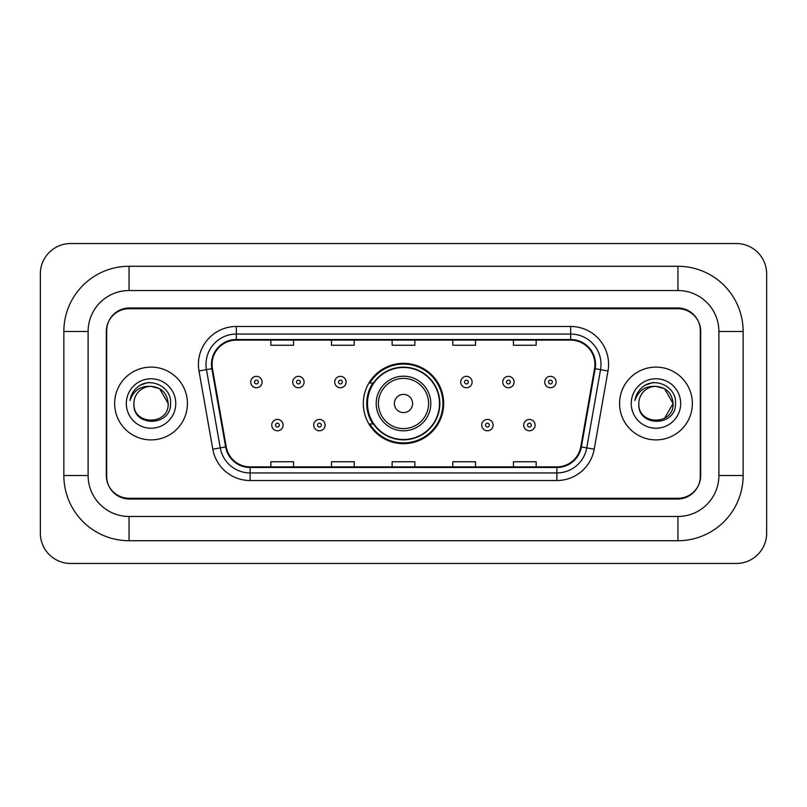 <?xml version="1.0" encoding="UTF-8"?>
<svg xmlns="http://www.w3.org/2000/svg" width="807" height="807" viewBox="0 0 807 807"><rect width="100%" height="100%" fill="white"/><g stroke="black" fill="none" stroke-linecap="round" stroke-linejoin="round"><path stroke-width="1.21" d="M363.321 403.5A40.179 40.179 0 0 0 403.5 443.679A40.179 40.179 0 0 0 443.679 403.5A40.179 40.179 0 0 0 403.5 363.321A40.179 40.179 0 0 0 363.321 403.5M372.955 423.968A36.769 36.769 0 0 1 372.955 383.032M677.951 266.28A65.196 65.196 0 0 1 743.146 331.475A65.196 65.196 0 0 0 677.951 266.28L129.049 266.28A65.196 65.196 0 0 0 63.854 331.475A65.196 65.196 0 0 1 129.049 266.28L129.049 290.54L677.951 290.54L129.049 290.54A40.935 40.935 0 0 0 88.114 331.475L88.114 475.525A40.935 40.935 0 0 0 129.049 516.46L677.951 516.46L129.049 516.46L129.049 540.72L677.951 540.72A65.196 65.196 0 0 0 743.146 475.525L743.146 331.475L718.886 331.475A40.935 40.935 0 0 0 677.951 290.54L677.951 266.28M677.951 308.728L129.049 308.728A22.747 22.747 0 0 0 106.312 331.475L106.312 475.525A22.747 22.747 0 0 0 129.049 498.272L677.951 498.272A22.747 22.747 0 0 0 700.688 475.525L700.688 331.475A22.747 22.747 0 0 0 677.951 308.728M743.146 475.525L718.886 475.525L718.886 331.475L718.886 475.525A40.935 40.935 0 0 1 677.951 516.46L677.951 540.72M766.65 273.855A30.323 30.323 0 0 0 736.327 243.532L70.673 243.532A30.323 30.323 0 0 0 40.35 273.855L40.35 533.145A30.323 30.323 0 0 0 70.673 563.468L736.327 563.468A30.323 30.323 0 0 0 766.65 533.145L766.65 273.855M63.854 475.525L88.114 475.525L88.114 331.475L63.854 331.475L63.854 475.525A65.196 65.196 0 0 0 129.049 540.72M106.685 330.719L106.685 476.281A22.747 22.747 0 0 0 129.433 499.029L677.567 499.029A22.747 22.747 0 0 0 700.315 476.281L700.315 330.719A22.747 22.747 0 0 0 677.567 307.971L129.433 307.971A22.747 22.747 0 0 0 106.685 330.719L106.685 476.281M114.644 403.5A36.396 36.396 0 0 0 151.04 439.896A36.396 36.396 0 0 0 187.426 403.5A36.396 36.396 0 0 0 151.04 367.104A36.396 36.396 0 0 0 114.644 403.5A36.396 36.396 0 0 0 151.04 439.896A36.396 36.396 0 0 0 187.426 403.5A36.396 36.396 0 0 0 151.04 367.104A36.396 36.396 0 0 0 114.644 403.5M619.574 403.5A36.396 36.396 0 0 0 655.96 439.896A36.396 36.396 0 0 0 692.356 403.5A36.396 36.396 0 0 0 655.96 367.104A36.396 36.396 0 0 0 619.574 403.5A36.396 36.396 0 0 0 655.96 439.896A36.396 36.396 0 0 0 692.356 403.5A36.396 36.396 0 0 0 655.96 367.104A36.396 36.396 0 0 0 619.574 403.5M212.07 364.381A24.26 24.26 0 0 1 236.33 340.12L570.67 340.12A24.26 24.26 0 0 1 594.557 368.597L580.768 446.836A24.26 24.26 0 0 1 556.87 466.88L250.13 466.88A24.26 24.26 0 0 1 226.232 446.836L212.443 368.597A24.26 24.26 0 0 1 212.07 364.381M211.464 364.381A24.866 24.866 0 0 0 211.838 368.698L225.637 446.937A24.866 24.866 0 0 0 250.13 467.485L556.87 467.485A24.866 24.866 0 0 0 581.363 446.937L595.163 368.698A24.866 24.866 0 0 0 570.67 339.515L236.33 339.515A24.866 24.866 0 0 0 211.464 364.381M198.996 370.958A37.909 37.909 0 0 1 236.33 326.472L570.67 326.472A37.909 37.909 0 0 1 608.004 370.958L594.204 449.206A37.909 37.909 0 0 1 556.87 480.528L250.13 480.528A37.909 37.909 0 0 1 212.796 449.206L198.996 370.958L206.461 369.646A30.323 30.323 0 0 1 236.33 334.058L570.67 334.058A30.323 30.323 0 0 1 600.539 369.646L586.739 447.885A30.323 30.323 0 0 1 556.87 472.942L250.13 472.942A30.323 30.323 0 0 1 220.261 447.885L206.461 369.646A30.323 30.323 0 0 1 206.007 364.381M700.315 476.281L700.315 330.719M392.131 340.12L392.131 345.255L414.869 345.255L414.869 340.12M331.475 340.12L331.475 345.255L354.223 345.255L354.223 340.12M270.829 340.12L270.829 345.255L293.566 345.255L293.566 340.12M452.777 340.12L452.777 345.255L475.525 345.255L475.525 340.12M513.434 340.12L513.434 345.255L536.171 345.255L536.171 340.12M414.869 466.88L414.869 461.745L392.131 461.745L392.131 466.88M354.223 466.88L354.223 461.745L331.475 461.745L331.475 466.88M293.566 466.88L293.566 461.745L270.829 461.745L270.829 466.88M475.525 466.88L475.525 461.745L452.777 461.745L452.777 466.88M536.171 466.88L536.171 461.745L513.434 461.745L513.434 466.88M168.179 403.5C169.228 425.612 132.852 425.612 133.901 403.5C132.308 427.458 171.346 426.903 170.58 403.5C171.911 387.108 150.616 376.486 138.007 386.724C133.548 390.285 130.885 394.885 130.008 400.494C133.538 390.447 140.549 385.736 151.04 386.361L159.604 388.661L168.179 403.5C169.228 425.612 132.852 425.612 133.901 403.5C132.852 425.612 169.228 425.612 168.179 403.5C169.228 425.612 132.852 425.612 133.901 403.5C132.852 425.612 169.228 425.612 168.179 403.5L159.604 388.661L151.04 386.361L159.604 388.661L168.179 403.5C167.16 393.09 161.45 387.38 151.04 386.361A17.139 17.139 0 0 0 133.901 403.5M126.316 403.5A24.724 24.724 0 0 0 151.04 428.224A24.724 24.724 0 0 0 175.755 403.5A24.724 24.724 0 0 0 151.04 378.776A24.724 24.724 0 0 0 126.316 403.5M138.007 386.724L140.418 385.1L148.337 382.427M412.599 403.5A9.099 9.099 0 0 0 403.5 394.401A9.099 9.099 0 0 0 394.401 403.5A9.099 9.099 0 0 0 403.5 412.599A9.099 9.099 0 0 0 412.599 403.5M430.797 403.5A27.297 27.297 0 0 0 403.5 376.203A27.297 27.297 0 0 0 376.203 403.5A27.297 27.297 0 0 0 403.5 430.797A27.297 27.297 0 0 0 430.797 403.5A27.297 27.297 0 0 1 403.5 430.797A27.297 27.297 0 0 1 376.203 403.5M439.512 403.5A36.012 36.012 0 0 0 403.5 367.488A36.012 36.012 0 0 0 367.488 403.5A36.012 36.012 0 0 0 403.5 439.512A36.012 36.012 0 0 0 439.512 403.5M442.922 403.5A39.422 39.422 0 0 1 369.808 423.968L373.459 423.968A36.355 36.355 0 0 0 439.855 403.591A36.355 36.355 0 0 0 373.459 383.032L369.808 383.032A39.422 39.422 0 0 1 442.922 403.5M664.534 388.661L673.099 403.5C674.148 425.612 637.772 425.612 638.821 403.5A17.139 17.139 0 0 1 655.96 386.361L664.534 388.661L673.099 403.5L664.534 418.339L673.099 403.5C674.148 425.612 637.772 425.612 638.821 403.5C637.227 427.458 676.276 426.903 675.499 403.5C676.831 387.108 655.536 376.486 642.937 386.724C638.478 390.285 635.805 394.885 634.927 400.494C638.458 390.447 645.469 385.736 655.96 386.361L664.534 388.661L673.099 403.5L664.534 418.339M655.96 386.361C666.37 387.38 672.08 393.09 673.099 403.5M631.245 403.5A24.724 24.724 0 0 0 655.96 428.224A24.724 24.724 0 0 0 680.684 403.5A24.724 24.724 0 0 0 655.96 378.776A24.724 24.724 0 0 0 631.245 403.5M642.927 386.724L645.338 385.1L653.256 382.427M262.104 382.044A5.689 5.689 0 0 1 256.424 387.733A5.689 5.689 0 0 1 250.735 382.044A5.689 5.689 0 0 1 256.424 376.355A5.689 5.689 0 0 1 262.104 382.044A5.689 5.689 0 0 0 256.424 376.355A5.689 5.689 0 0 0 250.735 382.044M304.108 382.044A5.689 5.689 0 0 1 298.419 387.733A5.689 5.689 0 0 1 292.739 382.044A5.689 5.689 0 0 1 298.419 376.355A5.689 5.689 0 0 1 304.108 382.044A5.689 5.689 0 0 0 298.419 376.355A5.689 5.689 0 0 0 292.739 382.044M346.112 382.044A5.689 5.689 0 0 1 340.423 387.733A5.689 5.689 0 0 1 334.734 382.044A5.689 5.689 0 0 1 340.423 376.355A5.689 5.689 0 0 1 346.112 382.044A5.689 5.689 0 0 0 340.423 376.355A5.689 5.689 0 0 0 334.734 382.044M472.115 382.044A5.689 5.689 0 0 1 466.426 387.733A5.689 5.689 0 0 1 460.736 382.044A5.689 5.689 0 0 1 466.426 376.355A5.689 5.689 0 0 1 472.115 382.044A5.689 5.689 0 0 0 466.426 376.355A5.689 5.689 0 0 0 460.736 382.044M514.109 382.044A5.689 5.689 0 0 1 508.43 387.733A5.689 5.689 0 0 1 502.741 382.044A5.689 5.689 0 0 1 508.43 376.355A5.689 5.689 0 0 1 514.109 382.044A5.689 5.689 0 0 0 508.43 376.355A5.689 5.689 0 0 0 502.741 382.044M556.114 382.044A5.689 5.689 0 0 1 550.424 387.733A5.689 5.689 0 0 1 544.745 382.044A5.689 5.689 0 0 1 550.424 376.355A5.689 5.689 0 0 1 556.114 382.044A5.689 5.689 0 0 0 550.424 376.355A5.689 5.689 0 0 0 544.745 382.044M271.737 425.107A5.689 5.689 0 0 1 277.416 419.418A5.689 5.689 0 0 1 283.106 425.107A5.689 5.689 0 0 1 277.416 430.797A5.689 5.689 0 0 1 271.737 425.107A5.689 5.689 0 0 0 277.416 430.797A5.689 5.689 0 0 0 283.106 425.107M313.731 425.107A5.689 5.689 0 0 1 319.421 419.418A5.689 5.689 0 0 1 325.11 425.107A5.689 5.689 0 0 1 319.421 430.797A5.689 5.689 0 0 1 313.731 425.107A5.689 5.689 0 0 0 319.421 430.797A5.689 5.689 0 0 0 325.11 425.107M481.739 425.107A5.689 5.689 0 0 1 487.428 419.418A5.689 5.689 0 0 1 493.117 425.107A5.689 5.689 0 0 1 487.428 430.797A5.689 5.689 0 0 1 481.739 425.107A5.689 5.689 0 0 0 487.428 430.797A5.689 5.689 0 0 0 493.117 425.107M523.743 425.107A5.689 5.689 0 0 1 529.432 419.418A5.689 5.689 0 0 1 535.112 425.107A5.689 5.689 0 0 1 529.432 430.797A5.689 5.689 0 0 1 523.743 425.107A5.689 5.689 0 0 0 529.432 430.797A5.689 5.689 0 0 0 535.112 425.107M570.67 326.472L570.67 339.515M206.461 369.646L211.838 368.698M250.13 480.528L250.13 467.485M556.87 467.485L556.87 480.528M581.363 446.937L594.204 449.206M212.796 449.206L225.637 446.937M595.163 368.698L608.004 370.958M236.33 326.472L236.33 339.515M428.578 403.5A25.078 25.078 0 0 0 403.5 378.422A25.078 25.078 0 0 0 378.422 403.5A25.078 25.078 0 0 0 403.5 428.578A25.078 25.078 0 0 0 428.578 403.5M254.528 382.044A1.896 1.896 0 0 0 256.424 383.94A1.896 1.896 0 0 0 258.321 382.044A1.896 1.896 0 0 0 256.424 380.147A1.896 1.896 0 0 0 254.528 382.044M296.522 382.044A1.896 1.896 0 0 0 298.419 383.94A1.896 1.896 0 0 0 300.315 382.044A1.896 1.896 0 0 0 298.419 380.147A1.896 1.896 0 0 0 296.522 382.044M338.526 382.044A1.896 1.896 0 0 0 340.423 383.94A1.896 1.896 0 0 0 342.319 382.044A1.896 1.896 0 0 0 340.423 380.147A1.896 1.896 0 0 0 338.526 382.044M464.529 382.044A1.896 1.896 0 0 0 466.426 383.94A1.896 1.896 0 0 0 468.322 382.044A1.896 1.896 0 0 0 466.426 380.147A1.896 1.896 0 0 0 464.529 382.044M506.534 382.044A1.896 1.896 0 0 0 508.43 383.94A1.896 1.896 0 0 0 510.327 382.044A1.896 1.896 0 0 0 508.43 380.147A1.896 1.896 0 0 0 506.534 382.044M548.528 382.044A1.896 1.896 0 0 0 550.424 383.94A1.896 1.896 0 0 0 552.321 382.044A1.896 1.896 0 0 0 550.424 380.147A1.896 1.896 0 0 0 548.528 382.044M279.313 425.107A1.896 1.896 0 0 0 277.416 423.211A1.896 1.896 0 0 0 275.53 425.107A1.896 1.896 0 0 0 277.416 427.004A1.896 1.896 0 0 0 279.313 425.107M321.317 425.107A1.896 1.896 0 0 0 319.421 423.211A1.896 1.896 0 0 0 317.524 425.107A1.896 1.896 0 0 0 319.421 427.004A1.896 1.896 0 0 0 321.317 425.107M489.324 425.107A1.896 1.896 0 0 0 487.428 423.211A1.896 1.896 0 0 0 485.532 425.107A1.896 1.896 0 0 0 487.428 427.004A1.896 1.896 0 0 0 489.324 425.107M531.319 425.107A1.896 1.896 0 0 0 529.432 423.211A1.896 1.896 0 0 0 527.536 425.107A1.896 1.896 0 0 0 529.432 427.004A1.896 1.896 0 0 0 531.319 425.107"/></g></svg>
